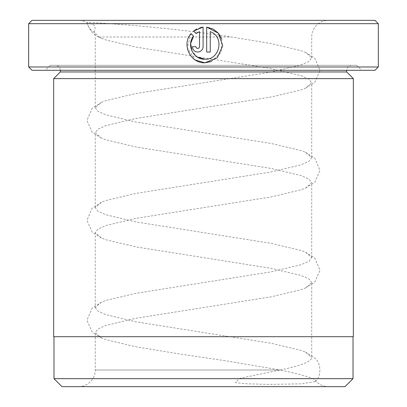 <?xml version="1.0" encoding="UTF-8"?>
<svg xmlns="http://www.w3.org/2000/svg" width="407" height="407" viewBox="0 0 407 407"><rect width="100%" height="100%" fill="white"/><g stroke="black" fill="none" stroke-linecap="round" stroke-linejoin="round"><path stroke-width="0.31" stroke-dasharray="2.04 1.53" d="M353.017 336.701L53.983 336.701L353.017 336.701M197.37 57.077L192.043 51.206M211.467 61.528L221.123 52.391L221.805 39.103M196.866 48.255L195.986 47.08M195.945 46.688L192.369 46.688C192.694 49.949 194.48 51.74 197.731 52.055C200.987 51.735 202.772 49.949 203.098 46.688L203.098 27.106M55.316 65.303L351.684 65.303L55.316 65.303A4.996 4.996 0 0 1 60.312 70.299L346.688 70.299L60.312 70.299M351.684 65.303A4.996 4.996 0 0 0 346.688 70.299M356.68 65.303L50.32 65.303L356.68 65.303L361.675 70.299L45.325 70.299L361.675 70.299M50.32 65.303L45.325 70.299M328.373 386.65L78.627 386.65L328.373 386.65A16.651 16.651 0 0 1 315.293 380.301C312.79 377.757 301.053 374.323 280.082 369.999L240.013 378.327L235.261 382.631L247.151 383.821L268.935 384.396L301.597 383.826L315.283 381.471L315.293 380.301M78.627 386.65A16.651 16.651 0 0 0 95.274 369.999L95.274 332.539L101.455 337.947L105.993 339.672L136.024 346.81L179.416 353.942L227.584 361.08L280.082 369.999L95.274 369.999L280.082 369.999C300.758 365.822 311.304 361.66 311.726 357.514L311.726 282.585L305.545 287.998L301.007 289.723L270.976 296.861L136.024 318.264L105.993 325.402L97.99 328.968L95.274 332.539M87.154 22.7A13.528 13.528 0 0 0 94.673 32.57L98.952 37.001L101.455 38.248C94.022 35.674 89.245 30.484 87.123 22.665L87.154 22.7C83.837 21.576 165.12 26.465 231.563 37.001L270.976 43.539L301.007 50.677L305.545 52.401L311.726 57.814L309.01 61.381L301.007 64.947L270.976 72.085L136.024 93.493L105.993 100.626L101.455 102.35L95.274 107.763L95.274 37.001A16.651 16.651 0 0 0 94.673 32.57C93.524 30.398 96.373 30.189 94.327 25.331C89.362 23.184 86.971 22.309 87.154 22.7A16.651 16.651 0 0 0 78.627 20.35L328.373 20.35L78.627 20.35M311.726 57.814L311.726 37.001A16.651 16.651 0 0 1 328.373 20.35M95.274 107.763L97.99 111.33L105.993 114.896L136.024 122.034L270.976 143.442L301.007 150.575L305.545 152.304L311.726 157.713L309.01 161.279L301.007 164.85L270.976 171.983L136.024 193.391L105.993 200.529L101.455 202.254L95.274 207.662L97.99 211.228L105.993 214.799L136.024 221.932L270.976 243.34L301.007 250.478L305.545 252.203L311.726 257.611L309.01 261.182L301.007 264.748L270.976 271.886L136.024 293.289L105.993 300.427L101.455 302.152L95.274 307.565L95.274 232.636L101.455 238.049L105.993 239.774L136.024 246.907L270.976 268.315L301.007 275.453L309.01 279.019L311.726 282.585M95.274 307.565L97.99 311.131L105.993 314.697L136.024 321.835L270.976 343.243L301.007 350.376L305.545 352.101L311.726 357.514M95.274 207.662L95.274 132.738L101.455 138.146L105.993 139.876L136.024 147.008L270.976 168.417L301.007 175.549L309.01 179.121L311.726 182.687L305.545 188.095L301.007 189.825L270.976 196.957L136.024 218.366L105.993 225.503L97.99 229.07L95.274 232.636M311.726 257.611L311.726 182.687M101.455 38.248L105.993 39.972L136.024 47.11L270.976 68.518L301.007 75.651L309.01 79.217L311.726 82.789L305.545 88.197L301.007 89.922L270.976 97.059L136.024 118.468L105.993 125.6L97.99 129.172L95.274 132.738M311.726 157.713L311.726 82.789M53.648 336.701L353.352 336.701M353.352 78.627L53.648 78.627M61.976 386.65L345.024 386.65M53.983 378.658L353.017 378.658M374.995 20.35L32.005 20.35M32.005 70.299L374.995 70.299M378.327 66.972L28.673 66.972M28.673 23.682L378.327 23.682M346.688 71.963L60.312 71.963M193.569 31.054L196.113 33.598M200.402 27.59L196.678 29.009M199.522 31.639L199.522 46.688L198.85 48.087M193.584 36.126L191.041 33.583L187.251 47.823L195.426 60.078M206.675 27.106L206.675 52.055L210.251 52.055L210.251 31.639M98.952 37.001L231.563 37.001M305.545 88.197L314.83 82.239L320.05 70.508L314.83 58.364L305.545 52.401M101.455 138.146L92.17 132.189L86.95 120.457L92.17 108.313L101.455 102.35M305.545 188.095L314.83 182.138L320.05 170.406L314.83 158.262L305.545 152.304M101.455 238.049L92.17 232.087L86.95 220.36L92.17 208.211L101.455 202.254M305.545 287.998L314.83 282.036L320.05 270.309L314.83 258.16L305.545 252.203M101.455 337.947L92.17 331.99L86.95 320.258L92.17 308.114L101.455 302.152M315.288 381.471C321.26 377.136 321.642 363.212 314.85 358.084L305.545 352.101"/><path stroke-width="0.61" d="M53.983 336.701L53.983 378.658L353.017 378.658L353.017 336.701M192.043 51.206L190.654 43.447L193.584 36.126C186.116 44.811 193.462 59.778 204.884 59.208L197.37 57.077M213.12 29.024L206.675 27.106L218.447 33.242L222.746 45.793L217.216 57.855L204.884 62.785L211.467 61.528M221.805 39.103L218.508 33.313M218.401 33.191L213.227 29.08M195.986 47.08L196.785 48.204L197.731 48.479L196.866 48.255M198.85 48.087L197.731 48.479L199.003 47.945L199.511 46.876L199.522 31.639L196.113 33.598L193.569 31.054L203.098 27.106L203.098 46.688C202.772 49.949 200.987 51.735 197.731 52.055C194.48 51.735 192.694 49.949 192.369 46.688L195.945 46.688M378.327 66.972L374.995 70.299L32.005 70.299L28.673 66.972L378.327 66.972L378.327 23.682L28.673 23.682L32.005 20.35L374.995 20.35L378.327 23.682M60.312 71.963L346.688 71.963L353.352 78.627L53.648 78.627L60.312 71.963L60.312 70.299M346.688 71.963L346.688 70.299M195.426 60.078L204.884 62.785C190.405 63.512 181.298 44.373 191.041 33.583L193.584 36.126M210.251 31.639C224.639 36.513 220.045 60.083 204.884 59.208C220.024 60.063 224.654 36.554 210.251 31.639L210.251 52.055L206.675 52.055L206.675 27.106M28.673 66.972L28.673 23.682M353.017 378.658L345.024 386.65L61.976 386.65L53.983 378.658M353.352 78.627L353.352 336.701L53.648 336.701L53.648 78.627M196.113 33.598L199.522 31.639M203.098 27.106L200.402 27.59M196.678 29.009L193.569 31.054"/></g></svg>
